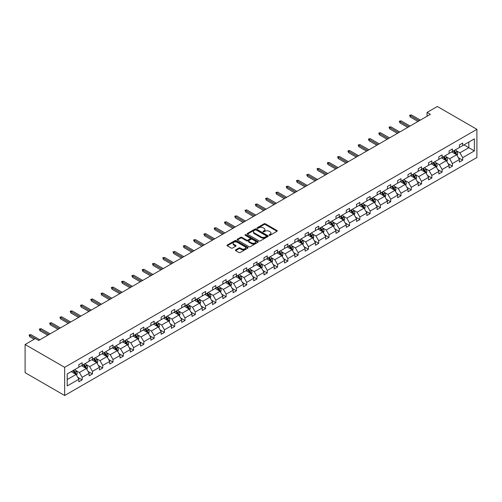 <?xml version="1.0" encoding="UTF-8"?>
<svg xmlns="http://www.w3.org/2000/svg" width="502" height="502" viewBox="0 0 502 502"><rect width="100%" height="100%" fill="white"/><g stroke="black" fill="none" stroke-linecap="round" stroke-linejoin="round"><path stroke-width="0.75" d="M269.216 235.25A0.64 0.37 0 0 0 270.12 235.25L276.997 231.284A0.916 0.527 0 0 0 277.267 230.907A0.916 0.527 0 0 0 276.997 230.537L265.351 223.81A0.916 0.527 0 0 0 264.052 223.81L257.181 227.782A0.64 0.37 0 0 0 258.084 228.303L258.976 227.789A2.93 1.688 0 0 1 263.117 227.789L264.083 228.347A2.93 1.688 0 0 1 264.943 229.546A2.93 1.688 0 0 1 264.083 230.744L263.199 231.253A0.64 0.37 0 0 0 264.102 231.78L264.993 231.265A2.93 1.688 0 0 1 269.135 231.265L270.107 231.824A2.93 1.688 0 0 1 270.961 233.022A2.93 1.688 0 0 1 270.107 234.214L269.216 234.729A0.64 0.37 0 0 0 269.216 235.25L269.216 234.729M235.645 249.889A0.916 0.527 0 0 0 235.375 250.266A0.916 0.527 0 0 0 235.645 250.636L238.914 252.525A0.916 0.527 0 0 0 240.207 252.525L247.844 248.113A0.916 0.527 0 0 0 248.113 247.743A0.916 0.527 0 0 0 247.844 247.367L236.197 240.64A0.916 0.527 0 0 0 234.898 240.64L227.268 245.051A0.916 0.527 0 0 0 226.998 245.422A0.916 0.527 0 0 0 227.268 245.798L231.215 248.076A0.916 0.527 0 0 0 232.508 248.076L235.777 246.193A0.916 0.527 0 0 0 236.04 245.817A0.916 0.527 0 0 0 235.777 245.44L233.819 244.311A2.447 1.412 0 0 1 233.097 243.313A2.447 1.412 0 0 1 234.61 242.008A2.447 1.412 0 0 1 237.277 242.315L244.945 246.739A2.447 1.412 0 0 1 245.666 247.743A2.447 1.412 0 0 1 244.154 249.048A2.447 1.412 0 0 1 241.487 248.741L240.207 248.001A0.916 0.527 0 0 0 238.914 248.001L235.645 249.889L235.645 250.636M476.9 129.334L437.342 106.493L427.058 112.429L430.358 114.337L38.679 340.469L35.385 338.561L25.1 344.504L64.658 367.338L476.9 129.334L476.9 157.496L64.658 395.507L64.658 367.338M259.038 240.904A0.916 0.527 0 0 0 260.331 240.904L267.968 236.492A0.916 0.527 0 0 0 268.237 236.122A0.916 0.527 0 0 0 267.968 235.745L256.321 229.025A0.916 0.527 0 0 0 255.029 229.025L247.392 233.43A0.916 0.527 0 0 0 247.122 233.806A0.916 0.527 0 0 0 247.392 234.177L259.038 240.904M245.415 235.394A0.64 0.37 0 0 1 246.062 235.482L257.896 242.309L250.272 246.714A0.916 0.527 0 0 1 248.973 246.714L237.327 239.987L237.327 239.241A0.916 0.527 0 0 0 237.057 239.617A0.916 0.527 0 0 0 237.327 239.987M237.327 239.241L240.596 237.352A0.916 0.527 0 0 1 241.889 237.352L246.614 240.082A0.916 0.527 0 0 0 247.906 240.082L250.078 238.833A0.916 0.527 0 0 0 250.341 238.456A0.916 0.527 0 0 0 250.078 238.086L245.158 235.243A0.64 0.37 0 0 1 246.062 234.723L257.909 241.556A0.916 0.527 0 0 1 258.172 241.933A0.916 0.527 0 0 1 257.909 242.303L257.909 241.556M67.193 373.94L78.864 367.207L78.864 364.653L82.159 362.751L82.159 365.305L89.149 361.271L89.149 358.717L92.443 356.815L92.443 359.363L99.434 355.328L99.434 352.781L102.728 350.879L102.728 353.427L109.718 349.392L109.718 346.844L113.013 344.937L113.013 347.491L120.003 343.456L120.003 340.902L123.297 339.001L123.297 341.548L130.288 337.52L130.288 334.966L133.582 333.064L133.582 335.612L140.573 331.577L140.573 329.03L143.867 327.128L143.867 329.676L150.857 325.641L150.857 323.093L154.152 321.186L154.152 323.74L161.142 319.705L161.142 317.151L164.436 315.25L164.436 317.797L171.427 313.763L171.427 311.215L174.721 309.314L174.721 311.861L181.711 307.826L181.711 305.279L185.006 303.371L185.006 305.925L191.996 301.89L191.996 299.343L195.291 297.435L195.291 299.989L202.281 295.954L202.281 293.4L205.575 291.499L205.575 294.046L212.566 290.012L212.566 287.464L215.86 285.563L215.86 288.11L222.85 284.076L222.85 281.528L226.145 279.62L226.145 282.174L233.135 278.139L233.135 275.585L236.429 273.684L236.429 276.238L243.42 272.203L243.42 269.649L246.714 267.748L246.714 270.296L253.705 266.261L253.705 263.713L256.999 261.812L256.999 264.359L263.989 260.325L263.989 257.777L267.284 255.869L267.284 258.423L274.274 254.388L274.274 251.835L277.568 249.933L277.568 252.487L284.559 248.452L284.559 245.898L287.853 243.997L287.853 246.545L294.843 242.51L294.843 239.962L298.138 238.061L298.138 240.609L305.128 236.574L305.128 234.026L308.423 232.119L308.423 234.672L315.413 230.638L315.413 228.084L318.707 226.182L318.707 228.736L325.698 224.701L325.698 222.148L328.992 220.246L328.992 222.794L335.982 218.759L335.982 216.211L339.277 214.31L339.277 216.858L346.267 212.823L346.267 210.275L349.561 208.368L349.561 210.922L356.552 206.887L356.552 204.333L359.846 202.431L359.846 204.979L366.837 200.944L366.837 198.397L370.131 196.495L370.131 199.043L377.121 195.008L377.121 192.461L380.416 190.559L380.416 193.107L387.406 189.072L387.406 186.524L390.7 184.617L390.7 187.171L397.691 183.136L397.691 180.582L400.985 178.681L400.985 181.228L407.975 177.193L407.975 174.646L411.27 172.744L411.27 175.292L418.26 171.257L418.26 168.71L421.554 166.802L421.554 169.356L428.545 165.321L428.545 162.767L431.839 160.866L431.839 163.42L438.83 159.385L438.83 156.831L442.124 154.93L442.124 157.477L449.114 153.443L449.114 150.895L452.409 148.994L452.409 151.541L459.399 147.506L459.399 144.959L462.693 143.051L462.693 145.605L474.365 138.866L474.365 150.895L462.693 157.634L462.693 160.182L459.399 162.083L459.399 159.536L452.409 163.57L452.409 166.118L449.114 168.026L449.114 165.472L442.124 169.507L442.124 172.06L438.83 173.962L438.83 171.408L431.839 175.443L431.839 177.997L428.545 179.898L428.545 177.35L421.554 181.385L421.554 183.933L418.26 185.834L418.26 183.286L411.27 187.321L411.27 189.869L407.975 191.777L407.975 189.223L400.985 193.257L400.985 195.811L397.691 197.713L397.691 195.165L390.7 199.194L390.7 201.748L387.406 203.649L387.406 201.101L380.416 205.136L380.416 207.684L377.121 209.585L377.121 207.037L370.131 211.072L370.131 213.62L366.837 215.527L366.837 212.973L359.846 217.008L359.846 219.562L356.552 221.464L356.552 218.916L349.561 222.951L349.561 225.498L346.267 227.4L346.267 224.852L339.277 228.887L339.277 231.435L335.982 233.336L335.982 230.788L328.992 234.823L328.992 237.371L325.698 239.278L325.698 236.724L318.707 240.759L318.707 243.313L315.413 245.214L315.413 242.667L308.423 246.702L308.423 249.249L305.128 251.151L305.128 248.603L298.138 252.638L298.138 255.185L294.843 257.093L294.843 254.539L287.853 258.574L287.853 261.128L284.559 263.029L284.559 260.475L277.568 264.51L277.568 267.064L274.274 268.965L274.274 266.418L267.284 270.452L267.284 273L263.989 274.901L263.989 272.354L256.999 276.389L256.999 278.936L253.705 280.844L253.705 278.29L246.714 282.325L246.714 284.879L243.42 286.78L243.42 284.226L236.429 288.261L236.429 290.815L233.135 292.716L233.135 290.169L226.145 294.203L226.145 296.751L222.85 298.652L222.85 296.105L215.86 300.14L215.86 302.687L212.566 304.595L212.566 302.041L205.575 306.076L205.575 308.63L202.281 310.531L202.281 307.977L195.291 312.012L195.291 314.566L191.996 316.467L191.996 313.919L185.006 317.954L185.006 320.502L181.711 322.403L181.711 319.856L174.721 323.89L174.721 326.438L171.427 328.346L171.427 325.792L164.436 329.827L164.436 332.38L161.142 334.282L161.142 331.734L154.152 335.769L154.152 338.317L150.857 340.218L150.857 337.67L143.867 341.705L143.867 344.253L140.573 346.154L140.573 343.606L133.582 347.641L133.582 350.189L130.288 352.097L130.288 349.543L123.297 353.577L123.297 356.131L120.003 358.033L120.003 355.485L113.013 359.52L113.013 362.067L109.718 363.969L109.718 361.421L102.728 365.456L102.728 368.004L99.434 369.911L99.434 367.357L92.443 371.392L92.443 373.946L89.149 375.847L89.149 373.293L82.159 377.328L82.159 379.882L78.864 381.784L78.864 379.236L67.193 385.969L67.193 373.94M81.5 365.682L86.382 368.499L79.391 372.534L75.576 370.332M79.391 372.534L82.159 377.328M86.382 368.499L89.149 373.293M78.864 366.598L79.391 366.899L82.159 365.305M91.784 359.746L96.666 362.563L89.676 366.598L85.861 364.396M89.676 366.598L92.443 371.392M96.666 362.563L99.434 367.357M89.149 360.662L89.676 360.963L92.443 359.363M102.069 353.81L106.951 356.627L99.961 360.662L96.146 358.453M99.961 360.662L102.728 365.456M106.951 356.627L109.718 361.421M99.434 354.719L99.961 355.027L102.728 353.427M112.354 347.867L117.236 350.685L110.245 354.719L106.43 352.517M110.245 354.719L113.013 359.52M117.236 350.685L120.003 355.485M109.718 348.783L110.245 349.091L113.013 347.491M122.639 341.931L127.521 344.748L120.53 348.783L116.715 346.581M120.53 348.783L123.297 353.577M127.521 344.748L130.288 349.543M120.003 342.847L120.53 343.148L123.297 341.548M132.923 335.995L137.805 338.812L130.815 342.847L127 340.645M130.815 342.847L133.582 347.641M137.805 338.812L140.573 343.606M130.288 336.905L130.815 337.212L133.582 335.612M143.208 330.059L148.09 332.876L141.1 336.905L137.284 334.702M141.1 336.905L143.867 341.705M148.09 332.876L150.857 337.67M140.573 330.969L141.1 331.276L143.867 329.676M153.493 324.116L158.375 326.934L151.384 330.969L147.569 328.766M151.384 330.969L154.152 335.769M158.375 326.934L161.142 331.734M150.857 325.032L151.384 325.334L154.152 323.74M163.777 318.18L168.659 320.998L161.669 325.032L157.854 322.83M161.669 325.032L164.436 329.827M168.659 320.998L171.427 325.792M161.142 319.096L161.669 319.397L164.436 317.797M174.062 312.244L178.944 315.061L171.954 319.096L168.139 316.894M171.954 319.096L174.721 323.89M178.944 315.061L181.711 319.856M171.427 313.154L171.954 313.461L174.721 311.861M184.347 306.308L189.229 309.119L182.239 313.154L178.423 310.951M182.239 313.154L185.006 317.954M189.229 309.119L191.996 313.919M181.711 307.218L182.239 307.525L185.006 305.925M194.632 300.365L199.514 303.183L192.523 307.218L188.708 305.015M192.523 307.218L195.291 312.012M199.514 303.183L202.281 307.977M191.996 301.282L192.523 301.583L195.291 299.989M204.916 294.429L209.798 297.247L202.808 301.282L198.993 299.079M202.808 301.282L205.575 306.076M209.798 297.247L212.566 302.041M202.281 295.345L202.808 295.647L205.575 294.046M215.201 288.493L220.083 291.311L213.093 295.345L209.278 293.143M213.093 295.345L215.86 300.14M220.083 291.311L222.85 296.105M212.566 289.403L213.093 289.71L215.86 288.11M225.486 282.557L230.368 285.368L223.377 289.403L219.562 287.2M223.377 289.403L226.145 294.203M230.368 285.368L233.135 290.169M222.85 283.467L223.377 283.774L226.145 282.174M235.771 276.615L240.653 279.432L233.662 283.467L229.847 281.264M233.662 283.467L236.429 288.261M240.653 279.432L243.42 284.226M233.135 277.531L233.662 277.832L236.429 276.238M246.055 270.678L250.931 273.496L243.947 277.531L240.132 275.328M243.947 277.531L246.714 282.325M250.931 273.496L253.705 278.29M243.42 271.595L243.947 271.896L246.714 270.296M256.34 264.742L261.216 267.56L254.232 271.595L250.416 269.392M254.232 271.595L256.999 276.389M261.216 267.56L263.989 272.354M253.705 265.652L254.232 265.96L256.999 264.359M266.625 258.8L271.5 261.617L264.516 265.652L260.701 263.45M264.516 265.652L267.284 270.452M271.5 261.617L274.274 266.418M263.989 259.716L264.516 260.023L267.284 258.423M276.909 252.864L281.785 255.681L274.801 259.716L270.986 257.513M274.801 259.716L277.568 264.51M281.785 255.681L284.559 260.475M274.274 253.78L274.801 254.081L277.568 252.487M287.194 246.928L292.07 249.745L285.086 253.78L281.271 251.577M285.086 253.78L287.853 258.574M292.07 249.745L294.843 254.539M284.559 247.844L285.086 248.145L287.853 246.545M297.479 240.991L302.355 243.809L295.371 247.844L291.555 245.635M295.371 247.844L298.138 252.638M302.355 243.809L305.128 248.603M294.843 241.901L295.371 242.209L298.138 240.609M307.764 235.049L312.639 237.866L305.655 241.901L301.84 239.699M305.655 241.901L308.423 246.702M312.639 237.866L315.413 242.667M305.128 235.965L305.655 236.273L308.423 234.672M318.048 229.113L322.924 231.93L315.94 235.965L312.125 233.763M315.94 235.965L318.707 240.759M322.924 231.93L325.698 236.724M315.413 230.029L315.94 230.33L318.707 228.736M328.333 223.177L333.209 225.994L326.225 230.029L322.409 227.826M326.225 230.029L328.992 234.823M333.209 225.994L335.982 230.788M325.698 224.087L326.225 224.394L328.992 222.794M338.618 217.24L343.493 220.058L336.509 224.087L332.694 221.884M336.509 224.087L339.277 228.887M343.493 220.058L346.267 224.852M335.982 218.15L336.509 218.458L339.277 216.858M348.903 211.298L353.778 214.116L346.794 218.15L342.979 215.948M346.794 218.15L349.561 222.951M353.778 214.116L356.552 218.916M346.267 212.214L346.794 212.515L349.561 210.922M359.187 205.362L364.063 208.179L357.079 212.214L353.264 210.012M357.079 212.214L359.846 217.008M364.063 208.179L366.837 212.973M356.552 206.278L357.079 206.579L359.846 204.979M369.472 199.426L374.348 202.243L367.364 206.278L363.548 204.076M367.364 206.278L370.131 211.072M374.348 202.243L377.121 207.037M366.837 200.336L367.364 200.643L370.131 199.043M379.757 193.49L384.632 196.301L377.648 200.336L373.833 198.133M377.648 200.336L380.416 205.136M384.632 196.301L387.406 201.101M377.121 194.399L377.648 194.707L380.416 193.107M390.041 187.547L394.917 190.365L387.933 194.399L384.118 192.197M387.933 194.399L390.7 199.194M394.917 190.365L397.691 195.165M387.406 188.463L387.933 188.765L390.7 187.171M400.326 181.611L405.202 184.429L398.218 188.463L394.403 186.261M398.218 188.463L400.985 193.257M405.202 184.429L407.975 189.223M397.691 182.527L398.218 182.828L400.985 181.228M410.611 175.675L415.487 178.492L408.502 182.527L404.687 180.325M408.502 182.527L411.27 187.321M415.487 178.492L418.26 183.286M407.975 176.585L408.502 176.892L411.27 175.292M420.896 169.739L425.771 172.55L418.787 176.585L414.972 174.382M418.787 176.585L421.554 181.385M425.771 172.55L428.545 177.35M418.26 170.649L418.787 170.956L421.554 169.356M431.18 163.796L436.056 166.614L429.072 170.649L425.257 168.446M429.072 170.649L431.839 175.443M436.056 166.614L438.83 171.408M428.545 164.712L429.072 165.014L431.839 163.42M441.465 157.86L446.341 160.678L439.357 164.712L435.541 162.51M439.357 164.712L442.124 169.507M446.341 160.678L449.114 165.472M438.83 158.776L439.357 159.078L442.124 157.477M451.75 151.924L456.625 154.741L449.641 158.776L445.826 156.574M449.641 158.776L452.409 163.57M456.625 154.741L459.399 159.536M449.114 152.834L449.641 153.141L452.409 151.541M463.942 144.883L468.824 147.695L459.926 152.834L456.111 150.631M459.926 152.834L462.693 157.634M474.365 150.895L468.824 147.695L468.824 142.066L474.365 138.866M25.1 344.504L25.1 372.666L64.658 395.507M427.058 112.429L427.058 116.238M459.399 146.898L459.926 147.205L462.693 145.605M67.193 379.575L76.097 374.436L71.215 371.618M76.097 374.436L78.864 379.236M458.307 157.653L462.693 160.182M448.022 163.589L452.409 166.118M437.738 169.525L442.124 172.06M427.453 175.462L431.839 177.997M417.168 181.404L421.554 183.933M406.884 187.34L411.27 189.869M396.599 193.276L400.985 195.811M386.314 199.219L390.7 201.748M376.029 205.155L380.416 207.684M365.745 211.091L370.131 213.62M355.46 217.027L359.846 219.562M345.175 222.97L349.561 225.498M334.89 228.906L339.277 231.435M324.606 234.842L328.992 237.371M314.321 240.778L318.707 243.313M304.036 246.72L308.423 249.249M293.752 252.657L298.138 255.185M283.467 258.593L287.853 261.128M273.182 264.529L277.568 267.064M262.897 270.471L267.284 273M252.613 276.407L256.999 278.936M242.328 282.344L246.714 284.879M232.043 288.28L236.429 290.815M221.758 294.222L226.145 296.751M211.474 300.158L215.86 302.687M201.189 306.094L205.575 308.63M190.904 312.037L195.291 314.566M180.62 317.973L185.006 320.502M170.335 323.909L174.721 326.438M160.056 329.845L164.436 332.38M149.772 335.788L154.152 338.317M139.487 341.724L143.867 344.253M129.202 347.66L133.582 350.189M118.918 353.596L123.297 356.131M108.633 359.539L113.013 362.067M98.348 365.475L102.728 368.004M88.063 371.411L92.443 373.946M77.779 377.347L82.159 379.882M269.474 235.344L270.107 234.98A2.93 1.688 0 0 0 270.961 233.781L270.961 233.022M264.943 229.546L264.943 230.305A2.93 1.688 0 0 1 264.083 231.504L263.45 231.868M276.985 231.29L265.351 224.57A0.916 0.527 0 0 0 264.052 224.57L257.432 228.391M267.955 236.505L256.321 229.784A0.916 0.527 0 0 0 255.029 229.784L247.404 234.183L247.392 233.43M266.349 236.386A0.64 0.37 0 0 0 266.349 235.858L256.127 229.96A0.64 0.37 0 0 0 255.223 229.96L254.282 230.5A2.93 1.688 0 0 0 253.422 231.692A2.93 1.688 0 0 0 254.282 232.89L261.272 236.925A2.93 1.688 0 0 0 265.414 236.925L266.349 236.386L266.349 237.145A0.64 0.37 0 0 0 266.537 236.881L266.537 236.122M253.422 231.692L253.422 232.457A2.93 1.688 0 0 0 254.282 233.65L254.282 232.89M266.349 237.145L265.414 237.684A2.93 1.688 0 0 1 261.272 237.684L254.282 233.65M237.339 239.994L240.596 238.117L240.596 237.352M250.341 238.456L250.341 239.216A0.916 0.527 0 0 1 250.078 239.592L247.906 240.841A0.916 0.527 0 0 1 246.614 240.841L241.889 238.117A0.916 0.527 0 0 0 240.596 238.117M251.515 242.912A2.447 1.412 0 0 0 254.181 243.219A2.447 1.412 0 0 0 255.694 241.914A2.447 1.412 0 0 0 254.978 240.916L252.274 239.354A0.916 0.527 0 0 0 250.981 239.354L248.816 240.602A0.916 0.527 0 0 0 248.546 240.979A0.916 0.527 0 0 0 248.816 241.349L251.515 242.912L251.515 243.671A2.447 1.412 0 0 0 254.181 243.978A2.447 1.412 0 0 0 255.694 242.673L255.694 241.914M248.546 240.979L248.546 241.738A0.916 0.527 0 0 0 248.816 242.115L248.816 241.349M251.515 243.671L248.816 242.115M245.666 247.743L245.666 248.503A2.447 1.412 0 0 1 244.154 249.808A2.447 1.412 0 0 1 241.487 249.5L240.207 248.766A0.916 0.527 0 0 0 238.914 248.766L235.658 250.642M233.097 243.313L233.097 244.072A2.447 1.412 0 0 0 233.819 245.076L233.819 244.311M235.764 246.2L233.819 245.076M247.844 247.367L247.844 248.113L236.197 241.406A0.916 0.527 0 0 0 234.898 241.406L227.274 245.804L227.268 245.051M457.127 155.607L457.736 153.857A2.472 1.424 -120 0 0 456.945 151.755L455.465 149.778M452.81 152.539L452.17 151.679M456.262 154.528L456.4 153.963A2.472 1.424 -120 0 0 455.69 152.476L454.216 150.5M453.595 150.857L455.226 153.028A1.261 0.728 60 0 1 455.452 153.411L456.4 153.963M453.425 150.958L454.9 152.934A2.472 1.424 60 0 1 455.521 154.101M419.183 120.787L410.203 115.604L410.203 116.972L409.607 115.259L410.203 115.604L411.389 114.92L420.369 120.103M410.203 116.972L417.997 121.471M409.607 115.259L411.389 114.92M446.843 161.544L447.451 159.793A2.472 1.424 -120 0 0 446.661 157.691L445.18 155.714M442.526 158.475L441.885 157.615M445.977 160.464L446.115 159.9A2.472 1.424 -120 0 0 445.406 158.412L443.931 156.436M443.31 156.793L444.941 158.971A1.261 0.728 60 0 1 445.167 159.354L446.115 159.9M443.14 156.894L444.615 158.87A2.472 1.424 60 0 1 445.236 160.038M436.558 167.48L437.167 165.729A2.472 1.424 -120 0 0 436.376 163.627L434.895 161.65M432.241 164.411L431.601 163.558M435.692 166.407L435.83 165.836A2.472 1.424 -120 0 0 435.127 164.349L433.646 162.378M433.025 162.73L434.657 164.907A1.261 0.728 60 0 1 434.883 165.29L435.83 165.836M432.856 162.83L434.33 164.807A2.472 1.424 60 0 1 434.952 165.974M408.898 126.724L399.918 121.54L399.918 122.908L399.322 121.195L399.918 121.54L401.104 120.856L410.084 126.04M399.918 122.908L407.712 127.408M399.322 121.195L401.104 120.856M398.613 132.66L389.634 127.477L389.634 128.851L389.037 127.138L389.634 127.477L390.82 126.793L399.799 131.976M389.634 128.851L397.427 133.35M389.037 127.138L390.82 126.793M426.273 173.422L426.882 171.671A2.472 1.424 -120 0 0 426.091 169.563L424.61 167.593M421.956 170.347L421.316 169.494M425.407 172.343L425.545 171.772A2.472 1.424 -120 0 0 424.843 170.291L423.362 168.314M422.74 168.672L424.372 170.843A1.261 0.728 60 0 1 424.598 171.226L425.545 171.772M422.571 168.772L424.046 170.743A2.472 1.424 60 0 1 424.667 171.91M388.328 138.602L379.349 133.419L379.349 134.787L378.753 133.074L379.349 133.419L380.535 132.729L389.514 137.918M379.349 134.787L387.142 139.286M378.753 133.074L380.535 132.729M415.989 179.358L416.597 177.608A2.472 1.424 -120 0 0 415.807 175.505L414.326 173.529M411.671 176.29L411.031 175.43M415.123 178.279L415.261 177.714A2.472 1.424 -120 0 0 414.558 176.227L413.077 174.25M412.456 174.608L414.087 176.786A1.261 0.728 60 0 1 414.313 177.162L415.261 177.714M412.286 174.709L413.761 176.685A2.472 1.424 60 0 1 414.382 177.852M378.044 144.538L369.064 139.355L369.064 140.723L368.468 139.01L369.064 139.355L370.25 138.671L379.23 143.854M369.064 140.723L376.858 145.222M368.468 139.01L370.25 138.671M405.704 185.294L406.313 183.544A2.472 1.424 -120 0 0 405.522 181.442L404.041 179.465M401.387 182.226L400.747 181.366M404.838 184.215L404.976 183.65A2.472 1.424 -120 0 0 404.273 182.163L402.792 180.187M402.171 180.544L403.803 182.722A1.261 0.728 60 0 1 404.028 183.105L404.976 183.65M402.002 180.645L403.476 182.621A2.472 1.424 60 0 1 404.097 183.788M367.759 150.475L358.779 145.291L358.779 146.659L358.183 144.946L358.779 145.291L359.965 144.607L368.945 149.791M358.779 146.659L366.573 151.158M358.183 144.946L359.965 144.607M395.419 191.237L396.028 189.48A2.472 1.424 -120 0 0 395.237 187.378L393.756 185.401M391.102 188.162L390.462 187.309M394.553 190.158L394.691 189.587A2.472 1.424 -120 0 0 393.988 188.099L392.508 186.129M391.886 186.487L393.518 188.658A1.261 0.728 60 0 1 393.744 189.041L394.691 189.587M391.717 186.581L393.191 188.557A2.472 1.424 60 0 1 393.813 189.725M357.474 156.417L348.495 151.227L348.495 152.602L347.899 150.889L348.495 151.227L349.681 150.544L358.66 155.727M348.495 152.602L356.288 157.101M347.899 150.889L349.681 150.544M385.134 197.173L385.743 195.422A2.472 1.424 -120 0 0 384.952 193.314L383.472 191.344M380.817 194.098L380.177 193.245M384.268 196.094L384.406 195.529A2.472 1.424 -120 0 0 383.704 194.042L382.223 192.065M381.602 192.423L383.233 194.594A1.261 0.728 60 0 1 383.459 194.977L384.406 195.529M381.432 192.523L382.907 194.494A2.472 1.424 60 0 1 383.528 195.661M347.189 162.353L338.21 157.17L338.21 158.538L337.614 156.825L338.21 157.17L339.396 156.48L348.375 161.669M338.21 158.538L346.003 163.037M337.614 156.825L339.396 156.48M374.85 203.109L375.458 201.358A2.472 1.424 -120 0 0 374.668 199.256L373.187 197.28M370.532 200.041L369.892 199.181M373.984 202.03L374.122 201.465A2.472 1.424 -120 0 0 373.419 199.978L371.938 198.001M371.317 198.359L372.948 200.536A1.261 0.728 60 0 1 373.174 200.913L374.122 201.465M371.147 198.459L372.622 200.436A2.472 1.424 60 0 1 373.243 201.603M336.905 168.289L327.925 163.106L327.925 164.474L327.329 162.761L327.925 163.106L329.111 162.422L338.091 167.605M327.925 164.474L335.719 168.973M327.329 162.761L329.111 162.422M364.565 209.045L365.174 207.295A2.472 1.424 -120 0 0 364.383 205.192L362.902 203.216M360.248 205.977L359.608 205.117M363.699 207.966L363.837 207.401A2.472 1.424 -120 0 0 363.134 205.914L361.653 203.937M361.032 204.295L362.664 206.473A1.261 0.728 60 0 1 362.89 206.855L363.837 207.401M360.863 204.396L362.344 206.372A2.472 1.424 60 0 1 362.959 207.539M326.62 174.225L317.64 169.042L317.64 170.416L317.044 168.703L317.64 169.042L318.826 168.358L327.806 173.541M317.64 170.416L325.434 174.909M317.044 168.703L318.826 168.358M354.28 214.988L354.889 213.237A2.472 1.424 -120 0 0 354.098 211.129L352.617 209.152M349.963 211.913L349.323 211.06M353.414 213.908L353.552 213.337A2.472 1.424 -120 0 0 352.85 211.85L351.369 209.88M350.747 210.238L352.379 212.409A1.261 0.728 60 0 1 352.605 212.792L353.552 213.337M350.578 210.332L352.059 212.308A2.472 1.424 60 0 1 352.674 213.475M316.335 180.168L307.356 174.978L307.356 176.353L306.76 174.64L307.356 174.978L308.542 174.294L317.521 179.478M307.356 176.353L315.149 180.852M306.76 174.64L308.542 174.294M343.995 220.924L344.604 219.173A2.472 1.424 -120 0 0 343.814 217.065L342.333 215.094M339.678 217.849L339.038 216.996M343.13 219.845L343.268 219.28A2.472 1.424 -120 0 0 342.565 217.793L341.084 215.816M340.463 216.174L342.094 218.345A1.261 0.728 60 0 1 342.32 218.728L343.268 219.28M340.293 216.274L341.774 218.251A2.472 1.424 60 0 1 342.389 219.412M306.051 186.104L297.071 180.921L297.071 182.289L296.475 180.576L297.071 180.921L298.257 180.231L307.237 185.42M297.071 182.289L304.865 186.788M296.475 180.576L298.257 180.231M333.711 226.86L334.319 225.109A2.472 1.424 -120 0 0 333.529 223.007L332.048 221.031M329.394 223.792L328.754 222.932M332.845 225.781L332.983 225.216A2.472 1.424 -120 0 0 332.28 223.729L330.799 221.752M330.178 222.11L331.809 224.287A1.261 0.728 60 0 1 332.035 224.67L332.983 225.216M330.009 222.21L331.489 224.187A2.472 1.424 60 0 1 332.104 225.354M295.766 192.04L286.786 186.857L286.786 188.225L286.19 186.512L286.786 186.857L287.972 186.173L296.952 191.356M286.786 188.225L294.58 192.724M286.19 186.512L287.972 186.173M323.426 232.796L324.035 231.045A2.472 1.424 -120 0 0 323.244 228.943L321.763 226.967M319.109 229.728L318.469 228.868M322.56 231.717L322.698 231.152A2.472 1.424 -120 0 0 321.995 229.665L320.514 227.688M319.893 228.046L321.525 230.223A1.261 0.728 60 0 1 321.751 230.606L322.698 231.152M319.724 228.146L321.205 230.123A2.472 1.424 60 0 1 321.82 231.29M285.481 197.976L276.502 192.793L276.502 194.167L275.905 192.454L276.502 192.793L277.688 192.109L286.667 197.292M276.502 194.167L284.295 198.666M275.905 192.454L277.688 192.109M313.141 238.739L313.75 236.988A2.472 1.424 -120 0 0 312.959 234.88L311.478 232.903M308.824 235.664L308.184 234.81M312.275 237.659L312.413 237.088A2.472 1.424 -120 0 0 311.711 235.607L310.23 233.631M309.608 233.988L311.24 236.16A1.261 0.728 60 0 1 311.466 236.542L312.413 237.088M309.439 234.083L310.92 236.059A2.472 1.424 60 0 1 311.535 237.226M275.196 203.919L266.217 198.729L266.217 200.103L265.621 198.39L266.217 198.729L267.403 198.045L276.382 203.228M266.217 200.103L274.01 204.603M265.621 198.39L267.403 198.045M302.857 244.675L303.465 242.924A2.472 1.424 -120 0 0 302.675 240.822L301.194 238.845M298.539 241.6L297.899 240.747M301.991 243.595L302.129 243.031A2.472 1.424 -120 0 0 301.426 241.544L299.945 239.567M299.324 239.925L300.955 242.096A1.261 0.728 60 0 1 301.181 242.479L302.129 243.031M299.154 240.025L300.635 242.002A2.472 1.424 60 0 1 301.25 243.169M264.912 209.855L255.932 204.672L255.932 206.04L255.336 204.327L255.932 204.672L257.118 203.988L266.098 209.171M255.932 206.04L263.726 210.539M255.336 204.327L257.118 203.988M292.572 250.611L293.181 248.86A2.472 1.424 -120 0 0 292.39 246.758L290.909 244.781M288.255 247.542L287.615 246.683M291.706 249.532L291.844 248.967A2.472 1.424 -120 0 0 291.141 247.48L289.66 245.503M289.039 245.861L290.671 248.038A1.261 0.728 60 0 1 290.896 248.421L291.844 248.967M288.87 245.961L290.351 247.938A2.472 1.424 60 0 1 290.965 249.105M254.627 215.791L245.647 210.608L245.647 211.976L245.051 210.263L245.647 210.608L246.833 209.924L255.813 215.107M245.647 211.976L253.441 216.475M245.051 210.263L246.833 209.924M282.287 256.547L282.896 254.796A2.472 1.424 -120 0 0 282.105 252.694L280.624 250.718M277.97 253.479L277.33 252.619M281.421 255.474L281.559 254.903A2.472 1.424 -120 0 0 280.856 253.416L279.376 251.439M278.754 251.797L280.386 253.974A1.261 0.728 60 0 1 280.612 254.357L281.559 254.903M278.585 251.897L280.066 253.874A2.472 1.424 60 0 1 280.681 255.041M244.342 221.727L235.363 216.544L235.363 217.918L234.767 216.205L235.363 216.544L236.549 215.86L245.528 221.043M235.363 217.918L243.156 222.417M234.767 216.205L236.549 215.86M272.002 262.49L272.611 260.739A2.472 1.424 -120 0 0 271.82 258.63L270.34 256.654M267.685 259.415L267.045 258.561M271.136 261.41L271.275 260.839A2.472 1.424 -120 0 0 270.572 259.358L269.091 257.382M268.47 257.739L270.101 259.91A1.261 0.728 60 0 1 270.327 260.293L271.275 260.839M268.3 257.833L269.781 259.81A2.472 1.424 60 0 1 270.396 260.977M234.057 227.67L225.078 222.48L225.078 223.854L224.482 222.141L225.078 222.48L226.264 221.796L235.243 226.979M225.078 223.854L232.872 228.354M224.482 222.141L226.264 221.796M261.718 268.426L262.326 266.675A2.472 1.424 -120 0 0 261.536 264.573L260.055 262.596M257.4 265.357L256.76 264.498M260.852 267.346L260.99 266.782A2.472 1.424 -120 0 0 260.287 265.294L258.806 263.318M258.185 263.675L259.816 265.847A1.261 0.728 60 0 1 260.042 266.229L260.99 266.782M258.015 263.776L259.496 265.753A2.472 1.424 60 0 1 260.111 266.92M223.773 233.606L214.793 228.423L214.793 229.79L214.197 228.077L214.793 228.423L215.979 227.739L224.959 232.922M214.793 229.79L222.587 234.29M214.197 228.077L215.979 227.739M251.433 274.362L252.042 272.611A2.472 1.424 -120 0 0 251.251 270.509L249.77 268.532M247.116 271.293L246.476 270.434M250.567 273.283L250.705 272.718A2.472 1.424 -120 0 0 250.002 271.231L248.521 269.254M247.9 269.612L249.532 271.789A1.261 0.728 60 0 1 249.758 272.172L250.705 272.718M247.731 269.712L249.212 271.689A2.472 1.424 60 0 1 249.827 272.856M213.488 239.542L204.509 234.359L204.509 235.727L203.912 234.014L204.509 234.359L205.694 233.675L214.674 238.858M204.509 235.727L212.302 240.226M203.912 234.014L205.694 233.675M241.148 280.298L241.757 278.547A2.472 1.424 -120 0 0 240.966 276.445L239.485 274.468M236.831 277.229L236.191 276.376M240.282 279.225L240.42 278.654A2.472 1.424 -120 0 0 239.718 277.167L238.237 275.19M237.615 275.548L239.247 277.725A1.261 0.728 60 0 1 239.473 278.108L240.42 278.654M237.446 275.648L238.927 277.625A2.472 1.424 60 0 1 239.542 278.792M203.203 245.478L194.224 240.295L194.224 241.669L193.628 239.956L194.224 240.295L195.41 239.611L204.389 244.794M194.224 241.669L202.017 246.168M193.628 239.956L195.41 239.611M230.864 286.24L231.472 284.49A2.472 1.424 -120 0 0 230.682 282.381L229.201 280.411M226.546 283.166L225.906 282.312M229.998 285.161L230.136 284.59A2.472 1.424 -120 0 0 229.433 283.109L227.952 281.133M227.331 281.49L228.962 283.661A1.261 0.728 60 0 1 229.188 284.044L230.136 284.59M227.161 281.591L228.642 283.561A2.472 1.424 60 0 1 229.257 284.728M192.919 251.42L183.939 246.237L183.939 247.605L183.343 245.892L183.939 246.237L185.125 245.547L194.105 250.736M183.939 247.605L191.733 252.104M183.343 245.892L185.125 245.547M220.579 292.177L221.187 290.426A2.472 1.424 -120 0 0 220.397 288.324L218.916 286.347M216.262 289.108L215.622 288.248M219.713 291.097L219.851 290.532A2.472 1.424 -120 0 0 219.148 289.045L217.667 287.069M217.046 287.426L218.677 289.604A1.261 0.728 60 0 1 218.903 289.98L219.851 290.532M216.877 287.527L218.357 289.503A2.472 1.424 60 0 1 218.972 290.671M182.634 257.357L173.654 252.173L173.654 253.541L173.058 251.828L173.654 252.173L174.84 251.489L183.82 256.673M173.654 253.541L181.448 258.041M173.058 251.828L174.84 251.489M210.294 298.113L210.903 296.362A2.472 1.424 -120 0 0 210.112 294.26L208.631 292.283M205.977 295.044L205.337 294.185M209.428 297.033L209.566 296.469A2.472 1.424 -120 0 0 208.863 294.981L207.382 293.005M206.761 293.363L208.393 295.54A1.261 0.728 60 0 1 208.619 295.923L209.566 296.469M206.592 293.463L208.073 295.44A2.472 1.424 60 0 1 208.688 296.607M172.349 263.293L163.37 258.11L163.37 259.478L162.773 257.764L163.37 258.11L164.556 257.426L173.535 262.609M163.37 259.478L171.163 263.977M162.773 257.764L164.556 257.426M200.009 304.055L200.618 302.298A2.472 1.424 -120 0 0 199.827 300.196L198.346 298.219M195.692 300.98L195.052 300.127M199.143 302.976L199.281 302.405A2.472 1.424 -120 0 0 198.579 300.918L197.098 298.947M196.477 299.299L198.108 301.476A1.261 0.728 60 0 1 198.334 301.859L199.281 302.405M196.307 299.399L197.788 301.376A2.472 1.424 60 0 1 198.403 302.543M162.064 269.229L153.085 264.046L153.085 265.42L152.489 263.707L153.085 264.046L154.271 263.362L163.25 268.545M153.085 265.42L160.878 269.919M152.489 263.707L154.271 263.362M189.725 309.991L190.333 308.241A2.472 1.424 -120 0 0 189.543 306.132L188.062 304.162M185.407 306.917L184.767 306.063M188.859 308.912L188.997 308.347A2.472 1.424 -120 0 0 188.294 306.86L186.813 304.883M186.192 305.241L187.823 307.412A1.261 0.728 60 0 1 188.049 307.795L188.997 308.347M186.022 305.341L187.503 307.312A2.472 1.424 60 0 1 188.118 308.479M151.78 275.171L142.8 269.988L142.8 271.356L142.204 269.643L142.8 269.988L143.986 269.298L152.966 274.487M142.8 271.356L150.594 275.855M142.204 269.643L143.986 269.298M179.44 315.927L180.049 314.177A2.472 1.424 -120 0 0 179.258 312.075L177.777 310.098M175.123 312.859L174.483 311.999M178.574 314.848L178.712 314.283A2.472 1.424 -120 0 0 178.009 312.796L176.528 310.82M175.907 311.177L177.539 313.355A1.261 0.728 60 0 1 177.764 313.731L178.712 314.283M175.738 311.278L177.219 313.254A2.472 1.424 60 0 1 177.833 314.421M141.495 281.107L132.515 275.924L132.515 277.292L131.919 275.579L132.515 275.924L133.701 275.24L142.681 280.423M132.515 277.292L140.309 281.791M131.919 275.579L133.701 275.24M169.155 321.864L169.764 320.113A2.472 1.424 -120 0 0 168.973 318.011L167.499 316.034M164.838 318.795L164.198 317.935M168.289 320.784L168.427 320.22A2.472 1.424 -120 0 0 167.724 318.732L166.244 316.756M165.622 317.113L167.254 319.291A1.261 0.728 60 0 1 167.48 319.674L168.427 320.22M165.453 317.214L166.934 319.19A2.472 1.424 60 0 1 167.549 320.358M131.21 287.044L122.231 281.86L122.231 283.228L121.635 281.522L122.231 281.86L123.417 281.176L132.396 286.36M122.231 283.228L130.024 287.728M121.635 281.522L123.417 281.176M158.87 327.806L159.479 326.049A2.472 1.424 -120 0 0 158.688 323.947L157.214 321.97M154.553 324.731L153.913 323.878M158.005 326.727L158.143 326.156A2.472 1.424 -120 0 0 157.44 324.668L155.959 322.698M155.338 323.056L156.969 325.227A1.261 0.728 60 0 1 157.195 325.61L158.143 326.156M155.168 323.15L156.649 325.127A2.472 1.424 60 0 1 157.264 326.294M120.926 292.986L111.946 287.797L111.946 289.171L111.35 287.458L111.946 287.797L113.132 287.113L122.111 292.296M111.946 289.171L119.74 293.67M111.35 287.458L113.132 287.113M148.586 333.742L149.194 331.991A2.472 1.424 -120 0 0 148.404 329.883L146.929 327.913M144.269 330.667L143.628 329.814M147.72 332.663L147.858 332.098A2.472 1.424 -120 0 0 147.155 330.611L145.674 328.634M145.053 328.992L146.684 331.163A1.261 0.728 60 0 1 146.91 331.546L147.858 332.098M144.883 329.092L146.364 331.069A2.472 1.424 60 0 1 146.979 332.23M110.641 298.922L101.661 293.739L101.661 295.107L101.065 293.394L101.661 293.739L102.847 293.049L111.827 298.238M101.661 295.107L109.455 299.606M101.065 293.394L102.847 293.049M138.301 339.678L138.91 337.928A2.472 1.424 -120 0 0 138.119 335.825L136.644 333.849M133.984 336.61L133.344 335.75M137.435 338.599L137.573 338.034A2.472 1.424 -120 0 0 136.87 336.547L135.389 334.57M134.768 334.928L136.4 337.106A1.261 0.728 60 0 1 136.626 337.488L137.573 338.034M134.599 335.029L136.08 337.005A2.472 1.424 60 0 1 136.695 338.172M100.356 304.858L91.377 299.675L91.377 301.043L90.78 299.33L91.377 299.675L92.563 298.991L101.542 304.174M91.377 301.043L99.17 305.542M90.78 299.33L92.563 298.991M128.016 345.614L128.625 343.864A2.472 1.424 -120 0 0 127.834 341.762L126.36 339.785M123.705 342.546L123.059 341.686M127.15 344.535L127.295 343.97A2.472 1.424 -120 0 0 126.586 342.483L125.105 340.507M124.483 340.864L126.115 343.042A1.261 0.728 60 0 1 126.341 343.424L127.295 343.97M124.314 340.965L125.795 342.941A2.472 1.424 60 0 1 126.41 344.108M90.071 310.794L81.092 305.611L81.092 306.986L80.496 305.272L81.092 305.611L82.278 304.927L91.257 310.11M81.092 306.986L88.885 311.485M80.496 305.272L82.278 304.927M117.732 351.557L118.34 349.806A2.472 1.424 -120 0 0 117.55 347.698L116.075 345.721M113.421 348.482L112.774 347.629M116.866 350.478L117.01 349.907A2.472 1.424 -120 0 0 116.301 348.426L114.82 346.449M114.199 346.807L115.83 348.978A1.261 0.728 60 0 1 116.056 349.361L117.01 349.907M114.029 346.901L115.51 348.877A2.472 1.424 60 0 1 116.125 350.045M79.787 316.737L70.807 311.547L70.807 312.922L70.211 311.209L70.807 311.547L71.993 310.863L80.973 316.047M70.807 312.922L78.601 317.421M70.211 311.209L71.993 310.863M107.447 357.493L108.055 355.742A2.472 1.424 -120 0 0 107.265 353.64L105.79 351.664M103.136 354.418L102.49 353.565M106.581 356.414L106.725 355.849A2.472 1.424 -120 0 0 106.016 354.362L104.535 352.385M103.914 352.743L105.545 354.914A1.261 0.728 60 0 1 105.771 355.297L106.725 355.849M103.745 352.843L105.225 354.82A2.472 1.424 60 0 1 105.84 355.981M69.502 322.673L60.522 317.49L60.522 318.858L59.933 317.145L60.522 317.49L61.708 316.806L70.688 321.989M60.522 318.858L68.316 323.357M59.933 317.145L61.708 316.806M97.162 363.429L97.771 361.678A2.472 1.424 -120 0 0 96.98 359.576L95.505 357.6M92.851 360.361L92.205 359.501M96.302 362.35L96.44 361.785A2.472 1.424 -120 0 0 95.731 360.298L94.25 358.321M93.629 358.679L95.261 360.856A1.261 0.728 60 0 1 95.487 361.239L96.44 361.785M93.46 358.779L94.941 360.756A2.472 1.424 60 0 1 95.556 361.923M59.217 328.609L50.238 323.426L50.238 324.794L49.648 323.081L50.238 323.426L51.424 322.742L60.403 327.925M50.238 324.794L58.031 329.293M49.648 323.081L51.424 322.742M86.877 369.365L87.486 367.615A2.472 1.424 -120 0 0 86.695 365.512L85.221 363.536M82.566 366.297L81.92 365.437M86.018 368.292L86.156 367.721A2.472 1.424 -120 0 0 85.447 366.234L83.966 364.257M83.345 364.615L84.976 366.793A1.261 0.728 60 0 1 85.202 367.175L86.156 367.721M83.175 364.716L84.656 366.692A2.472 1.424 60 0 1 85.271 367.859M48.932 334.545L39.953 329.362L39.953 330.736L39.363 329.023L39.953 329.362L41.139 328.678L50.118 333.861M39.953 330.736L47.746 335.236M39.363 329.023L41.139 328.678M76.599 375.308L77.201 373.557A2.472 1.424 -120 0 0 76.411 371.449L74.936 369.472M72.282 372.233L71.635 371.38M75.733 374.228L75.871 373.657A2.472 1.424 -120 0 0 75.162 372.177L73.681 370.2M73.06 370.558L74.691 372.729A1.261 0.728 60 0 1 74.917 373.111L75.871 373.657M72.89 370.652L74.371 372.628A2.472 1.424 60 0 1 74.986 373.795M35.353 338.58L29.668 335.298L29.668 336.673L29.078 334.959L29.668 335.298L30.854 334.614L39.834 339.798M29.668 336.673L34.167 339.27M29.078 334.959L30.854 334.614M270.107 234.98L270.107 234.214M263.199 231.78L263.199 231.253M264.083 231.504L264.083 230.744M257.181 228.303L257.181 227.782M264.052 224.57L264.052 223.81M265.351 224.57L265.351 223.81M276.997 231.284L276.997 230.537M255.029 229.784L255.029 229.025M256.321 229.784L256.321 229.025M267.968 236.492L267.968 235.745M261.272 237.684L261.272 236.925M265.414 237.684L265.414 236.925M241.889 238.117L241.889 237.352M246.614 240.841L246.614 240.082M247.906 240.841L247.906 240.082M250.078 239.592L250.078 238.833M246.062 235.482L246.062 234.723M238.914 248.766L238.914 248.001M240.207 248.766L240.207 248.001M241.487 249.5L241.487 248.741M235.777 246.193L235.777 245.44M234.898 241.406L234.898 240.64M236.197 241.406L236.197 240.64M456.45 154.635L457.717 153.901M455.69 152.476L456.945 151.755M454.197 153.336L454.9 152.934M446.165 160.577L447.433 159.843M445.406 158.412L446.661 157.691M443.912 159.278L444.615 158.87M435.88 166.513L437.148 165.779M435.127 164.349L436.376 163.627M433.628 165.214L434.33 164.807M425.596 172.45L426.863 171.715M424.843 170.291L426.091 169.563M423.343 171.151L424.046 170.743M415.311 178.386L416.578 177.658M414.558 176.227L415.807 175.505M413.058 177.087L413.761 176.685M405.026 184.328L406.294 183.594M404.273 182.163L405.522 181.442M402.773 183.029L403.476 182.621M394.741 190.264L396.009 189.53M393.988 188.099L395.237 187.378M392.495 188.965L393.191 188.557M384.457 196.2L385.724 195.466M383.704 194.042L384.952 193.314M382.21 194.901L382.907 194.494M374.172 202.137L375.44 201.409M373.419 199.978L374.668 199.256M371.926 200.838L372.622 200.436M363.887 208.079L365.155 207.345M363.134 205.914L364.383 205.192M361.641 206.78L362.344 206.372M353.603 214.015L354.87 213.281M352.85 211.85L354.098 211.129M351.356 212.716L352.059 212.308M343.318 219.951L344.585 219.217M342.565 217.793L343.814 217.065M341.071 218.652L341.774 218.251M333.033 225.887L334.301 225.16M332.28 223.729L333.529 223.007M330.787 224.589L331.489 224.187M322.748 231.83L324.016 231.096M321.995 229.665L323.244 228.943M320.502 230.531L321.205 230.123M312.464 237.766L313.731 237.032M311.711 235.607L312.959 234.88M310.217 236.467L310.92 236.059M302.179 243.702L303.446 242.968M301.426 241.544L302.675 240.822M299.932 242.403L300.635 242.002M291.894 249.638L293.162 248.91M291.141 247.48L292.39 246.758M289.648 248.339L290.351 247.938M281.609 255.581L282.877 254.847M280.856 253.416L282.105 252.694M279.363 254.282L280.066 253.874M271.325 261.517L272.592 260.783M270.572 259.358L271.82 258.63M269.078 260.218L269.781 259.81M261.04 267.453L262.308 266.719M260.287 265.294L261.536 264.573M258.794 266.154L259.496 265.753M250.755 273.395L252.023 272.661M250.002 271.231L251.251 270.509M248.509 272.097L249.212 271.689M240.471 279.332L241.738 278.597M239.718 277.167L240.966 276.445M238.224 278.033L238.927 277.625M230.186 285.268L231.453 284.534M229.433 283.109L230.682 282.381M227.939 283.969L228.642 283.561M219.901 291.204L221.169 290.476M219.148 289.045L220.397 288.324M217.655 289.905L218.357 289.503M209.616 297.146L210.884 296.412M208.863 294.981L210.112 294.26M207.37 295.847L208.073 295.44M199.332 303.082L200.599 302.348M198.579 300.918L199.827 300.196M197.085 301.784L197.788 301.376M189.047 309.019L190.314 308.284M188.294 306.86L189.543 306.132M186.8 307.72L187.503 307.312M178.762 314.955L180.03 314.227M178.009 312.796L179.258 312.075M176.516 313.656L177.219 313.254M168.477 320.897L169.745 320.163M167.724 318.732L168.973 318.011M166.231 319.598L166.934 319.19M158.193 326.833L159.46 326.099M157.44 324.668L158.688 323.947M155.946 325.534L156.649 325.127M147.908 332.77L149.176 332.035M147.155 330.611L148.404 329.883M145.662 331.471L146.364 331.069M137.623 338.706L138.891 337.978M136.87 336.547L138.119 335.825M135.377 337.407L136.08 337.005M127.339 344.648L128.606 343.914M126.586 342.483L127.834 341.762M125.092 343.349L125.795 342.941M117.054 350.584L118.328 349.85M116.301 348.426L117.55 347.698M114.807 349.285L115.51 348.877M106.769 356.52L108.043 355.786M106.016 354.362L107.265 353.64M104.523 355.221L105.225 354.82M96.484 362.457L97.758 361.729M95.731 360.298L96.98 359.576M94.238 361.158L94.941 360.756M86.2 368.399L87.474 367.665M85.447 366.234L86.695 365.512M83.953 367.1L84.656 366.692M75.915 374.335L77.189 373.601M75.162 372.177L76.411 371.449M73.668 373.036L74.371 372.628"/></g></svg>
